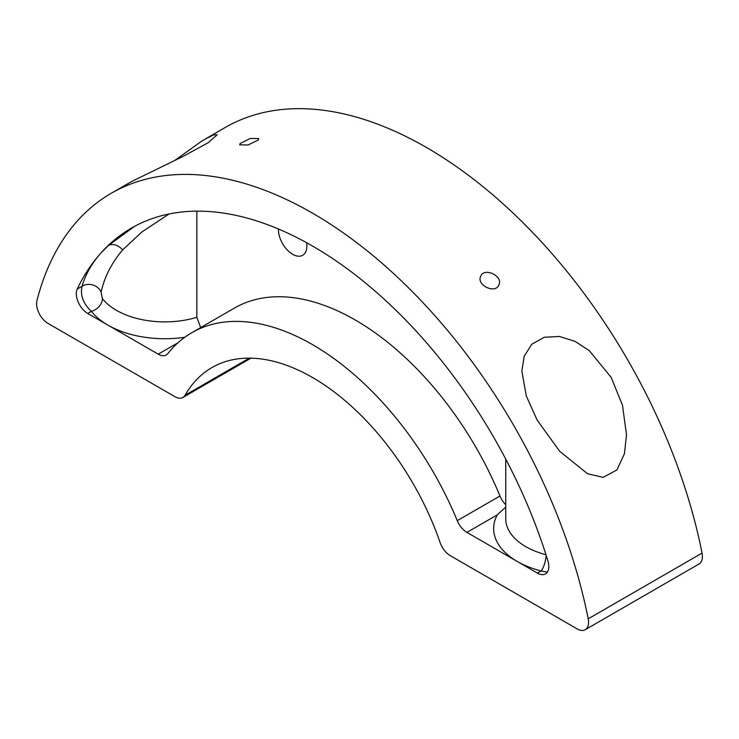 <?xml version="1.0" encoding="UTF-8"?>
<svg xmlns="http://www.w3.org/2000/svg" width="739" height="739" viewBox="0 0 739 739"><rect width="100%" height="100%" fill="white"/><g stroke="black" fill="none" stroke-linecap="round" stroke-linejoin="round"><path stroke-width="1.11" d="M158.22 354.166A16.101 9.293 60 0 0 166.275 354.969A16.101 9.293 60 0 0 167.873 353.575A241.542 139.449 -120 0 1 191.798 332.707A241.542 139.449 -120 0 1 457.265 520.653A16.101 9.293 60 0 0 466.919 532.394L537.429 573.104A16.101 9.293 60 0 0 545.484 573.898A16.101 9.293 60 0 0 547.885 560.79A362.313 209.183 -120 0 0 524.302 497.587A362.313 209.183 -120 0 0 131.413 228.12A362.313 209.183 -120 0 0 100.837 253.098A362.313 209.183 -120 0 0 77.244 289.069A16.101 9.293 60 0 0 87.71 313.456L158.22 354.166L177.997 342.748M588.189 618.839A16.101 9.293 60 0 1 585.214 629.711L699.076 563.968A16.101 9.293 -120 0 0 702.05 553.105L588.189 618.839A402.57 232.425 -120 0 0 387.495 268.045A402.57 232.425 -120 0 0 111.284 193.258A402.57 232.425 -120 0 0 36.95 300.588A16.101 9.293 60 0 0 47.97 323.386L174.866 396.649A16.101 9.293 60 0 0 182.921 397.443L250.955 358.166M249.311 358.138L185.073 395.236A16.101 9.293 60 0 1 182.921 397.443M185.073 395.236A201.285 116.208 60 0 1 211.927 367.569A201.285 116.208 60 0 1 440.065 542.454A16.101 9.293 60 0 0 450.263 555.645L577.159 628.907A16.101 9.293 60 0 0 585.214 629.711M505.744 507.056L497.236 514.88A80.514 46.483 180 0 0 517.245 561.446A80.514 46.483 180 0 0 541.133 570.97A12.073 4.046 104.6 0 0 546.084 555.026M702.05 553.105A402.57 232.425 -120 0 0 501.356 202.301A402.57 232.425 -120 0 0 225.146 127.514L201.83 141.047L174.894 160.326M278.418 228.988A20.129 11.621 -120 0 0 286.935 249.606A20.129 11.621 -120 0 0 302.704 255.278A20.129 11.621 -120 0 0 306.879 246.059A20.129 11.621 -120 0 0 306.602 242.697M258.299 140.004L258.779 138.572L250.355 138.442L240.157 143.505L239.648 144.835L248.073 144.983L258.299 140.004M547.322 572.171L541.133 570.97L537.429 573.104M169.111 213.968L141.999 231.88L122.582 249.948C111.506 263.158 104.347 277.245 101.104 292.201A12.073 10.217 16.9 0 0 82.011 286.326C85.53 274.409 91.812 263.333 100.837 253.098L108.3 245.56L134.701 226.291M101.104 292.201L102.416 298.602A12.073 8.988 -37.9 0 1 91.405 311.322C83.211 303.72 80.08 295.388 82.011 286.326L77.244 289.069M200.657 327.589L196.842 317.299L196.842 211.151M111.284 193.258L131.366 181.655L182.625 156.631L208.149 142.738L217.155 134.821L213.71 134.868L205.072 139.108M498.843 284.977C503.573 276.017 484.128 266.964 480.701 276.284C476.128 284.958 495.352 294.418 498.843 284.977L498.668 285.319M611.181 377.389L589.288 350.628L575.044 341.353L559.46 336.467L544.237 337.27L531.831 344.198L524.228 356.17L521.845 371.154L526.297 395.965L537.17 420.112L559.737 451.363L587.551 473.745L603.107 477.339L616.908 469.976L624.427 453.764L626.515 434.865L622.487 405.258L611.181 377.389M191.798 332.707L234.494 308.052A241.542 139.449 60 0 1 499.97 496.008A16.101 9.293 -120 0 0 505.744 504.719M184.759 337.28A80.514 46.483 180 0 1 107.894 325.114A80.514 46.483 180 0 1 91.405 311.322L87.71 313.456M545.992 554.721A68.441 39.509 180 0 1 505.744 518.713L505.744 459.095M466.919 532.394L497.236 514.88M122.582 249.948A12.073 9.237 47.5 0 0 108.3 245.56M196.842 317.299A68.441 39.509 180 0 1 102.416 298.602M457.265 520.653L499.97 496.008"/></g></svg>
